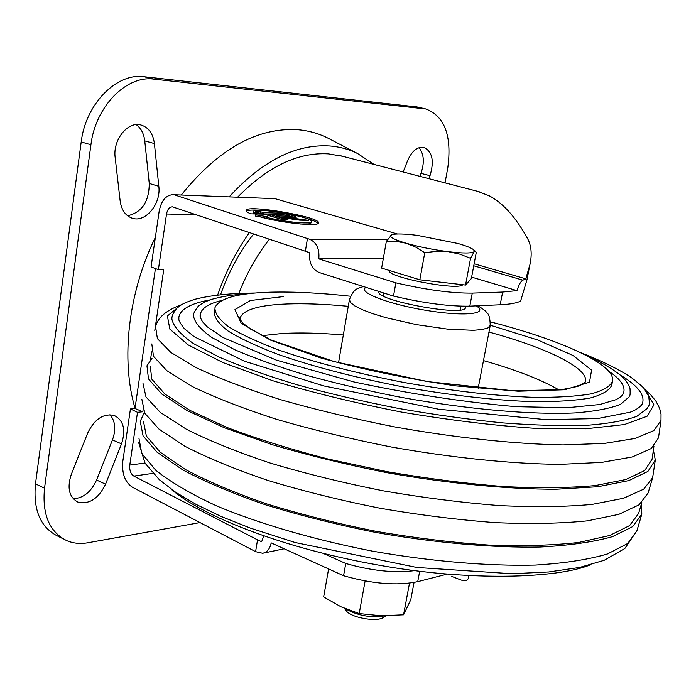 <?xml version="1.0" encoding="UTF-8"?>
<svg xmlns="http://www.w3.org/2000/svg" width="696" height="696" viewBox="0 0 696 696"><rect width="100%" height="100%" fill="white"/><g stroke="black" fill="none" stroke-linecap="round" stroke-linejoin="round"><path stroke-width="1.04" d="M379.015 291.485L378.981 291.598C373.935 300.22 465.728 317.228 465.45 307.623L465.085 306.24M383.252 295.539L382.696 295.626M460.595 309.894L460.108 309.616M144.176 412.806L140.218 421.315L143.08 435.879L157.113 452.252L182.578 469.774C205.059 481.771 232.534 493.394 264.993 504.643C299.732 515.353 336.716 524.636 375.944 532.475C435.096 542.897 492.542 547.9 539.957 547.056C569.424 545.481 593.601 542.019 612.489 536.651L632.673 526.62L641.799 514.274L641.555 503.469M143.524 421.663L146.36 436.044L160.228 452.217L185.388 469.504C207.591 481.354 234.709 492.82 266.742 503.913C301.02 514.475 337.508 523.627 376.205 531.361C415.147 538.017 452.704 542.584 488.87 545.081C523.201 546.282 553.198 545.403 578.846 542.436L609.644 535.511L629.593 525.602L638.615 513.422L641.816 502.573M141.827 399.191L144.768 413.215L158.984 429.093L184.762 446.18C207.512 457.933 235.3 469.374 268.134 480.492C303.273 491.124 340.666 500.389 380.32 508.28C420.219 515.127 458.673 519.921 495.665 522.661C530.77 524.132 561.394 523.523 587.546 520.834L618.875 514.327L639.076 504.826L648.098 493.02L652.491 478.178M142.984 383.296L145.977 396.929L160.332 412.441L186.328 429.215C209.27 440.785 237.292 452.087 270.387 463.11C305.814 473.68 343.511 482.928 383.47 490.871C423.673 497.788 462.396 502.695 499.641 505.6C534.963 507.253 565.761 506.862 592.035 504.409L623.468 498.284L643.678 489.175L652.622 477.752L655.301 460.03L653.396 449.981M151.998 358.423L146.943 365.818L148.483 378.911L161.776 394.04L187.198 410.596L224.312 427.744L271.701 444.509C307.675 455.175 346.051 464.563 386.802 472.654C448.241 483.529 507.671 489.253 556.087 489.236L597.916 486.722L628.775 480.597L647.88 471.47L655.301 460.03M150.266 366.218L151.798 379.155L164.935 394.101L190.06 410.44L226.705 427.361C256.441 438.654 290.206 449.207 327.999 459.003L387.037 471.662C427.492 478.622 466.372 483.598 503.678 486.565C538.974 488.288 569.537 487.948 595.367 485.556L625.852 479.527L644.74 470.522L652.074 459.23L653.935 446.223M151.798 343.946L153.485 356.308L166.883 370.707L192.348 386.567C215.168 397.642 243.304 408.578 276.747 419.375C312.635 429.789 350.888 439.002 391.491 447.041C452.696 457.898 511.847 463.893 560.01 464.371L601.596 462.414L632.255 456.959L651.195 448.555L658.486 437.854L660.982 420.497L661.026 414.085L659.556 408.169L655.997 401.305L650.856 394.989L644.687 389.316M255.328 293.016L244.34 293.199C224.164 293.912 207.547 295.983 194.489 299.41C182.178 303.508 181.351 304.735 176.888 308.206C172.739 313.357 171.172 317.385 172.19 320.299C174.131 327.259 181.238 335.028 193.505 343.589L219.092 357.091C240.886 366.444 266.881 375.675 297.079 384.775C329.156 393.588 363.06 401.496 398.791 408.491C434.695 414.772 469.374 419.575 502.817 422.907C534.676 425.308 562.768 426.1 587.093 425.291C608.713 423.612 625.347 420.601 636.988 416.26L647.35 408.369C648.115 405.298 650.36 407.856 648.663 396.224L644.357 388.916C643.426 387.376 638.989 383.522 631.063 377.354C618.274 369.019 601.344 360.728 580.281 352.481M209.975 299.924C190.869 303.343 180.499 309.085 178.855 317.141L178.881 320.012M642.434 403.402L642.556 403.088C644.957 394.736 637.449 385.34 620.023 374.9M250.343 293.495C234.221 294.46 221.05 296.505 210.818 299.637C204.702 301.794 200.344 304.195 197.734 306.832C194.158 311.851 192.775 314.983 193.584 316.236C194.715 322.518 200.752 329.573 211.697 337.421L234.926 349.81C254.91 358.431 278.87 366.949 306.814 375.379C336.542 383.531 367.993 390.865 401.166 397.364C467.869 409.431 532.257 414.955 575.392 412.911C595.158 411.31 610.174 408.474 620.44 404.385L629.088 396.946C629.428 394.536 630.472 398.077 630.037 388.733C629.053 384.549 625.913 380.103 620.606 375.405C612.184 368.549 600.239 361.65 584.753 354.69M222.059 300.411C208.008 303.7 200.726 308.685 200.222 315.375L200.535 318.02M623.05 394.145L623.242 393.779C626.087 387.141 621.215 379.59 608.626 371.116M214.672 309.537L214.333 311.712C214.081 317.315 218.605 323.71 227.914 330.905C240.059 338.439 256.737 346.269 277.974 354.377C313.713 366.801 355.517 377.658 403.384 386.959C451.452 395.441 494.743 400.357 533.258 401.688C556.495 401.818 575.444 400.6 590.112 398.034C602.049 394.78 609.235 390.552 611.688 385.358L612.524 381.382C616.212 364.713 561.394 340.048 490.471 321.865M350.462 296.235C320.273 292.929 293.634 291.58 270.553 292.181C237.51 293.138 218.979 298.314 214.96 307.702C214.707 313.243 219.249 319.577 228.575 326.711C240.729 334.193 257.433 341.962 278.687 350.027C314.462 362.39 356.291 373.221 404.185 382.522C452.287 391.013 495.595 395.963 534.128 397.364C557.365 397.546 576.314 396.389 590.982 393.875C602.901 390.682 610.087 386.524 612.524 381.382M343.328 334.976C320.299 333.001 299.959 332.505 282.28 333.48L261.992 335.681M559.053 389.943C540.923 379.529 515.727 369.75 483.476 360.598M217.665 295.034C225.617 272.032 236.196 251.204 249.42 232.56M305.344 251.36L307.458 238.563L309.442 239.163C316.567 242.347 319.69 248.924 318.794 258.895L395.867 282.846C426.3 289.893 451.774 293.312 472.28 293.112L502.634 292.05L516.945 290.624C518.981 284.507 520.965 281.027 522.905 280.166L525.776 278.844L529.952 264.48L526.889 280.079L520.617 301.055C517.015 303.047 510.212 304.282 500.18 304.77L469.817 306.144C449.312 306.536 423.873 303.178 393.501 296.078L319.064 272.475C311.93 269.195 308.815 262.61 309.711 252.709L172.399 206.825C169.38 207.043 167.423 209.435 166.535 214.003L196.246 214.69M419.688 571.251L417.722 581.656C397.259 585.91 372.543 583.935 343.572 575.731L271.188 542.889C269.987 548.805 267.142 552.276 262.653 553.285L255.589 551.658L132.214 487.104C124.958 482.058 121.817 473.532 122.783 461.535L130.43 408.961L137.504 412.31L142.837 411.762L134.998 408.5L155.425 268.56M154.79 330.478L163.743 269.604L158.383 269.674L151.076 266.907L159.132 211.471C161.202 200.77 165.787 195.176 172.895 194.697L274.99 198.665L172.895 194.697M181.308 194.993C218.509 148.866 257.433 127.116 298.079 129.734C308.589 130.665 318.411 133.388 327.555 137.921L330.452 139.426M135.033 408.282C120.678 359.762 128.125 292.659 155.365 237.423M229.323 196.707C262.366 160.785 295.817 143.863 329.678 145.96C339.665 146.743 348.992 149.283 357.666 153.572L374.065 164.439M237.788 197.011C267.873 166.475 298.062 152.085 328.355 153.859L342.858 156.322M263.74 535.972L261.644 541.74L257.537 539.87L255.589 551.658M257.537 539.87L133.841 476.081C130.709 473.933 129.36 470.27 129.778 465.093L137.504 412.31M318.089 223.433C316.68 221.685 311.477 219.614 302.473 217.222M263.088 210.479C253.77 209.731 248.15 209.957 246.245 211.149M283.507 219.84L268.821 215.473L269.013 214.281L282.898 214.62L289.101 216.012L288.91 217.204L280.662 217.187M295.2 217.665L288.927 215.812M281.61 214.585L263.593 213.916L258.695 212.941M260.461 212.985L260.652 211.793L255.623 211.662L258.755 212.593L258.564 213.794L253.501 213.672L253.353 211.627C253.788 206.616 313.948 217.082 311.243 221.685L311.069 222.737M300.22 223.999C306.936 224.347 310.546 223.981 311.042 222.877M253.335 211.793L253.501 213.672M264.315 217.483L259.556 216.717M259.277 216.674L255.771 216.108M264.245 217.944L264.428 216.761L267.934 216.821L255.467 214.812L255.884 216.613L259.399 216.674C281.071 222.938 318.768 226.87 318.446 222.972C321.761 217.213 246.715 204.145 246.08 210.401C245.827 211.297 247.393 212.437 250.769 213.829L263.993 214.15L283.081 219.832L288.083 219.936L269.013 214.281M264.428 216.761C281.837 221.711 311.443 224.773 311.243 221.685M258.755 212.593L253.692 212.463M263.593 213.916L263.775 212.724L260.652 211.793M288.623 218.605L288.788 217.613L296.27 217.274C293.599 215.334 287.405 213.933 277.678 213.08L263.775 212.724M287.953 217.352L288.144 216.169L276.277 215.891L282.62 217.77L299.95 220.188L308.441 220.362L288.788 217.613M288.144 216.169L289.101 216.012M130.43 408.961L134.998 408.5M142.837 411.762L143.124 409.814M150.449 360.006L151.641 351.88M220.562 294.712C228.68 271.753 239.711 251.508 253.675 233.995M238.885 293.399C246.784 273.076 256.946 255.032 269.369 239.267M158.383 269.674L166.535 214.003M414.729 570.624C394.362 573.2 371.377 570.824 345.755 563.482L323.44 553.494M417.722 581.656L447.137 574.13M318.794 258.895L383.331 258.468M345.755 563.482L343.572 575.731M451.687 576.392L461.039 580.02C465.633 581.43 468.182 580.403 468.686 576.949L468.826 575.67M307.458 238.563L175.183 195.124M529.952 264.48C532.144 254.397 531.37 245.801 527.629 238.693C515.771 217.187 502.903 202.858 489.036 195.706L477.473 191.304M471.618 277.121L516.945 290.624M63.327 538.922L57.986 536.242C40.542 527.612 33.043 510.151 35.479 483.859L81.206 141.941C85.608 104.008 116.615 72.645 144.029 76.717L417.035 106.94M200.022 522.583L87.922 542.767C80.379 544.107 73.376 543.419 66.903 540.714C49.494 532.109 42.038 514.605 44.527 488.2L90.924 144.742C95.395 106.627 126.446 75.072 153.825 79.127L425.891 108.968C444.753 116.336 452.052 135.946 447.789 167.806L445.04 182.874M525.776 278.844L474.141 263.775M397.442 233.986L274.99 198.665M403.158 171.99L407.543 160.776C411.867 151.015 417.304 146.534 423.855 147.334C432.355 151.545 434.408 161.002 430.015 175.688L428.849 178.672M419.053 147.639C423.986 153.999 424.63 162.568 420.976 173.356L419.819 176.323M105.557 484.172C98.467 498.719 89.245 504.687 77.882 502.077C69.095 497.17 66.894 487.94 71.288 474.385L87.679 433.103C94.569 419.018 103.452 413.154 114.335 415.503C123.627 420.471 126.019 429.928 121.522 443.883L105.557 484.172L96.561 480.014C91.063 492.046 83.276 498.284 73.202 498.728M109.924 414.703C115.336 421.045 116.18 429.449 112.456 439.915L96.561 480.014M115.171 157.548C112.595 139.948 127.873 120.913 141.018 125.002C148.596 127.394 153.059 133.58 154.408 143.567L158.819 186.31C161.167 203.728 145.647 222.755 132.458 218.283C125.619 215.96 121.522 210.218 120.164 201.031L115.171 157.548M136.207 124.619C141.027 128.168 143.872 133.589 144.751 140.879L149.257 183.448C149.127 201.683 141.906 212.454 127.586 215.777M395.867 282.846L393.501 296.078M386.332 241.434L396.233 241.425L406.064 243.217L415.677 247.115L424.76 252.7L419.836 279.792L381.634 268.099L386.332 241.434L391.735 234.743M386.115 615.847L383.418 617.448C376.901 622.45 350.001 617.465 346.112 610.54L344.303 608.269M385.106 615.847C371.046 618.118 357.788 615.742 345.32 608.704M462.753 284.734C458.333 291.024 385.306 276.843 389.438 270.518L389.447 270.492M419.836 279.792L465.537 285.055L471.34 278.6L476.247 252.587L475.42 251.282L474.15 251.674L470.566 258.312L459.856 254.162L448.502 251.717L436.697 251.308L424.76 252.7M470.566 258.312L465.537 285.055M474.15 251.674C471.792 253.422 463.24 253.431 448.502 251.717C433.225 249.734 419.07 246.906 406.064 243.217C393.919 239.563 388.916 236.84 391.065 235.065L391.787 234.726C395.737 233.551 404.211 233.76 417.2 235.352L457.89 243.478C466.39 245.923 471.697 248.072 473.785 249.925L474.15 251.674M414.042 582.465L410.779 599.726L403.558 614.812L381.208 615.795L359.197 613.567L340.996 606.79L323.666 596.942L328.599 568.945M359.197 613.567L365.122 580.96M403.558 614.812L409.509 583.161M363.382 286.526C357.178 288.97 354.473 287.596 349.453 299.506L350.436 302.455L354.803 305.918L362.442 309.746L373.021 313.748L386.054 317.707L416.704 324.675L447.98 329.182L473.358 330.304L482.189 329.53L487.87 327.929L490.254 325.38M366.157 287.405C356.517 291.755 387.576 304.013 425.865 310.329C464.188 316.793 489.767 314.044 476.151 305.857M138.974 438.445L141.775 453.418L155.66 470.174C170.45 482.032 190.887 493.995 216.969 506.07C259.704 523.888 314.148 539.774 372.569 551.162C431.233 561.481 488.244 566.248 535.363 565.074C564.656 563.273 588.72 559.549 607.547 553.929L627.714 543.48L636.918 530.735L641.66 514.727M181.665 304.657C166.196 310.277 157.505 317.663 155.6 326.833L157.4 338.63L170.877 352.454L196.385 367.766C219.205 378.502 247.306 389.151 280.697 399.713C316.515 409.927 354.664 419.027 395.163 427.005C456.176 437.862 515.11 444.057 563.073 444.918L604.485 443.404L634.97 438.471L653.788 430.624L660.982 420.497M179.551 306.031L167.397 315.958L169.841 329.13L188.32 344.999L223.059 362.616L272.675 380.695C312.234 392.535 355.256 403.01 401.723 412.119C448.398 419.984 492.255 425.352 533.301 428.223L585.858 428.788L624.347 424.569L647.071 416.269L653.953 404.837L646.149 391.309M283.69 296.566L250.438 300.489L234.961 309.572L241.173 323.257L270.622 340.17L321.143 358.075C363.677 369.654 408.491 378.92 455.593 385.862L518.189 391.222L564.63 389.769L589.503 382.217L591.591 370.142L572.965 355.447L537.599 339.944L490.28 325.206M348.278 306.301C325.197 304.126 304.822 303.343 287.135 303.969C259.121 305.048 243.452 309.659 240.146 317.82L239.929 319.046M239.946 319.099L239.929 317.811C239.137 317.689 239.981 319.316 242.443 322.7L249.777 328.66L271.727 340.257L334.463 361.659L427.292 381.582L513.544 390.813L561.724 389.63C573.147 387.55 579.394 386.115 580.473 385.314L585.545 381.834C588.738 368.019 546.525 347.722 488.966 332.053M277.486 214.264L277.678 213.08M129.778 465.093L144.959 463.031M133.841 476.081L152.859 473.358M309.442 239.163L387.298 239.755M502.634 292.05L500.18 304.77M473.758 265.776L522.905 280.166M44.527 488.2L35.479 483.859M90.924 144.742L81.206 141.941M153.825 79.127L144.029 76.717M423.62 108.602L414.398 106.488M430.015 175.688L420.976 173.356M121.522 443.883L112.456 439.915M154.408 143.567L144.751 140.879M158.819 186.31L149.257 183.448M472.28 293.112L469.817 306.144M349.383 299.915L338.526 362.764M477.76 305.779C482.911 308.798 485.947 311.138 486.869 312.782C489.018 314.174 490.132 318.437 490.21 325.598L478.161 388.255M170.59 488.74C203.38 517.337 285.839 548.709 377.432 564.908C468.356 581.482 557.157 578.498 590.164 564.908M138.687 442.682L145.046 463.171L159.384 479.762L175.566 492.194L196.255 504.496L221.311 516.536L250.369 528.107L295.182 542.541L416.826 567.466L511.969 573.739L548.657 571.973L579.55 567.457L604.215 560.289L624.79 548.552L636.918 530.735M178.855 317.141C178.768 319.412 177.654 319.969 184.388 328.703L194.262 336.751L244.461 361.215L323.71 385.915L438.68 409.231L546.003 419.671L597.446 418.583L630.324 412.163L635.718 409.718C639.868 407.09 642.147 404.881 642.556 403.088M200.222 315.375C199.691 315.958 200.448 318.063 202.501 321.7L207.33 326.868L223.172 337.612L276.573 360.206L353.855 381.93C410.161 393.936 464.232 402.192 516.093 406.69L567.344 407.734L599.708 404.541L616.108 399.643L620.954 396.607L623.242 393.779M460.039 309.972L460.752 306.17M383.183 295.896L383.705 292.973M284.177 548.787L263.297 553.146M357.666 153.572L327.555 137.921M340.701 155.765L479.24 191.757M416.678 106.862L425.891 108.968M76.595 501.459L77.882 502.077M131.709 218.039L132.458 218.283M468.686 576.949L468.93 575.679M473.785 249.925L475.42 251.282"/></g></svg>
